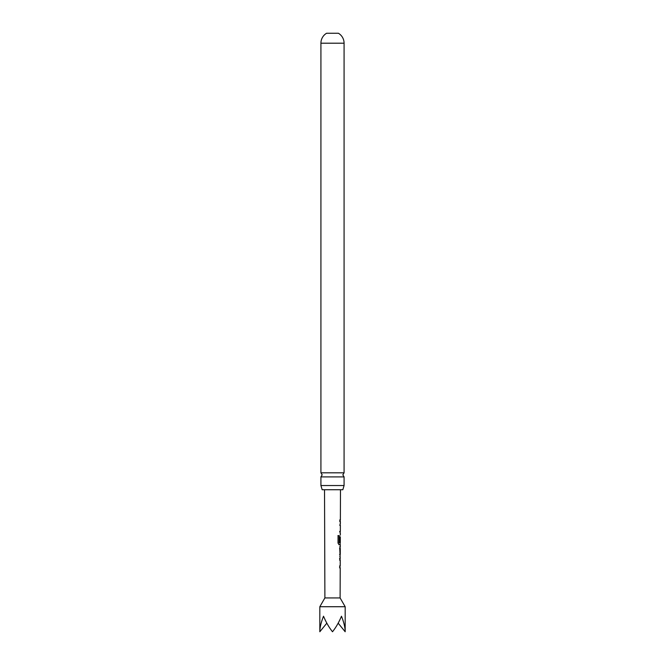 <?xml version="1.0" encoding="UTF-8"?>
<svg xmlns="http://www.w3.org/2000/svg" width="665" height="665" viewBox="0 0 665 665"><rect width="100%" height="100%" fill="white"/><g stroke="black" fill="none" stroke-linecap="round" stroke-linejoin="round"><path stroke-width="1" d="M320.921 485.541L320.921 476.896L344.079 476.896L344.079 485.541L320.921 485.541L322.176 489.731L342.824 489.731L344.079 485.541M345.177 606.721L340.106 597.935L324.894 597.935L319.823 606.721L345.177 606.721L345.177 631.75C345.127 627.419 343.888 622.249 341.469 616.222C338.967 622.249 335.975 627.419 332.5 631.75C329.025 627.419 326.033 622.249 323.531 616.222C321.112 622.249 319.873 627.419 319.823 631.75L326.831 623.163M340.172 560.046L339.674 560.046L340.073 558.367M340.039 567.702L339.649 566.023L340.156 566.023L339.649 566.023M339.707 556.264L340.148 556.256L339.715 548.384L340.181 546.73L339.732 546.738L340.181 546.73M339.732 548.509L340.206 548.509L340.189 554.485L339.549 554.485M340.123 544.627L339.067 544.718L338.011 543.056L338.053 535.599L339.167 535.599L339.2 542.748L340.297 542.756L340.314 536.78M340.231 536.896L340.214 541.942L339.74 541.933L340.148 536.771M338.053 535.599L339.167 535.599L339.133 542.623M340.289 525.433L339.807 525.425L340.189 523.746M340.156 533.089L339.782 531.402L340.272 531.41L339.782 531.402M339.823 521.643L339.823 519.872M320.921 472.815L344.079 472.815L344.079 43.208L320.921 43.208L320.921 472.815L322.176 474.852L320.921 476.896M320.921 43.208A11.579 11.579 0 0 1 326.582 33.25L338.418 33.25A11.579 11.579 0 0 1 344.079 43.208M345.177 631.75L338.169 623.163M339.632 531.402L340.272 531.41M337.928 535.599L339.025 535.599M340.023 544.726L338.926 544.718L340.023 544.726M340.064 536.896L340.048 541.942M339.05 542.748L340.231 542.756M340.206 548.509L339.574 548.509L340.039 548.509L340.172 554.369M339.524 558.268L339.981 558.276M340.006 560.046L339.516 560.046L340.006 560.046M339.499 566.023L340.156 566.023M339.948 567.802L339.491 567.794L339.948 567.794M344.079 476.896L342.824 474.852L344.079 472.815M340.106 597.935L340.214 567.802M340.214 566.023L340.239 560.046M340.239 558.276L340.048 556.256M340.256 554.485L340.272 548.509M340.281 546.73L340.289 544.718M340.322 535.192L340.33 533.18M340.33 531.41L340.355 525.433M340.355 523.654L340.364 521.643M340.372 519.872L340.472 489.731M324.894 597.935L324.528 489.731M319.823 631.75L319.823 606.721M340.197 521.643L340.206 519.864M340.156 533.18L340.164 531.41M340.181 525.433L340.189 523.654M340.123 544.718L340.123 542.748M340.081 556.173L340.089 554.485M340.106 548.509L340.114 546.821M340.039 567.794L339.873 566.023M340.064 560.046L340.073 558.268"/></g></svg>

